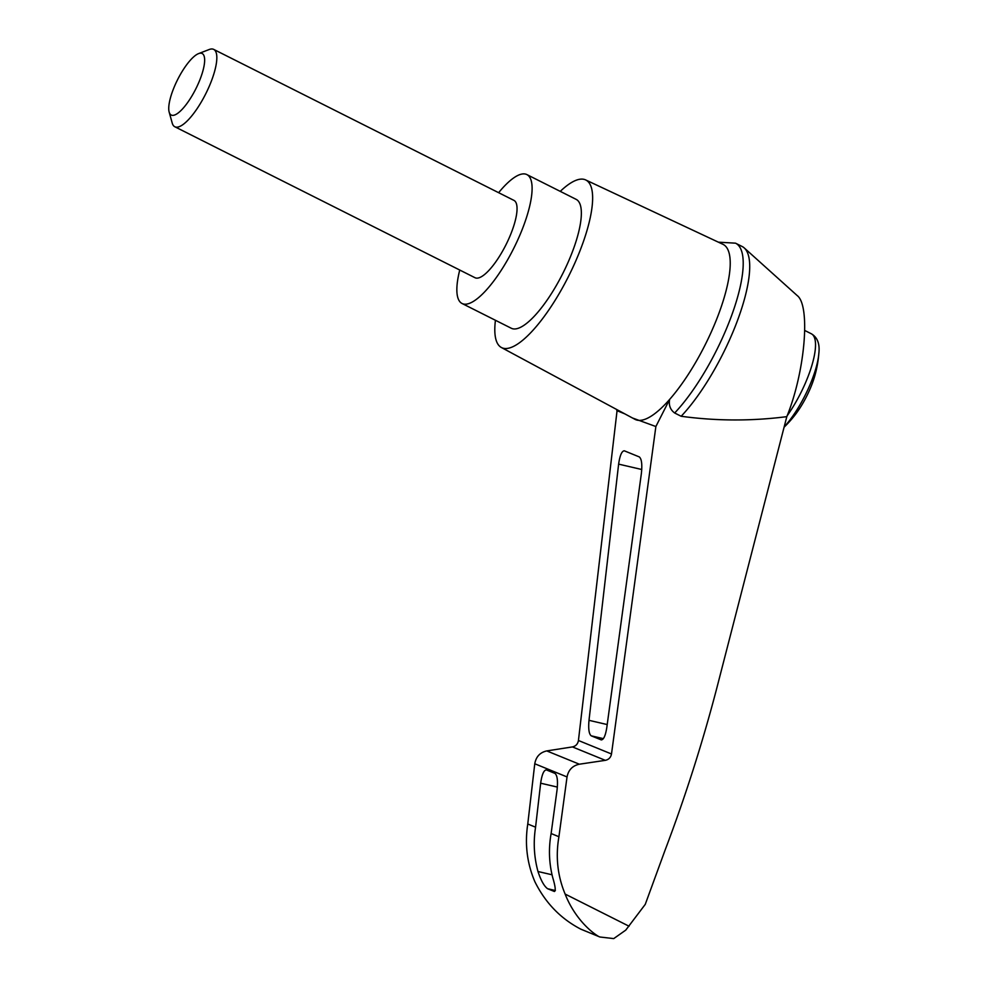 <?xml version="1.0" encoding="UTF-8"?>
<svg xmlns="http://www.w3.org/2000/svg" width="988" height="988" viewBox="0 0 988 988"><rect width="100%" height="100%" fill="white"/><g stroke="black" fill="none" stroke-linecap="round" stroke-linejoin="round"><path stroke-width="1.48" d="M718.375 242.171L735.517 243.172A104.617 31.023 116.7 0 1 735.652 243.233L742.149 246.506A104.617 31.023 116.7 0 1 744.236 247.926L797.193 295.56C810.74 305.65 805.059 371.982 786.806 416.652L716.769 688.241C702.48 742.951 685.302 796.797 665.22 849.779L645.25 904.378L625.75 930.128L613.733 938.6L599.877 936.995L580.919 929.214C560.801 918.791 545.45 902.97 534.891 881.741C527.049 863.364 524.677 844.123 527.765 824.004L534.767 763.761C536.027 756.709 540.028 752.424 546.772 750.917L572.435 746.916C575.806 746.162 577.807 744.026 578.437 740.494L617.167 409.761M744.236 247.926A104.617 31.023 116.7 0 1 737.27 321.1A104.617 31.023 116.7 0 1 681.164 416.269C716.3 421.049 751.51 421.184 786.806 416.652M598.444 936.365C587.119 929.436 573.102 914.382 565.124 894.066C557.528 875.8 555.466 856.682 558.924 836.725L567.038 776.939C568.433 769.936 572.546 765.688 579.363 764.206L605.323 760.34C608.744 759.599 610.794 757.475 611.498 753.98L655.871 426.532L632.493 417.998M735.652 243.233A104.617 31.023 116.7 0 1 732.133 314.11A104.617 31.023 116.7 0 1 674.668 412.996C670.284 409.761 668.604 405.241 669.617 399.448A97.948 29.047 116.7 0 1 640.656 420.332A97.948 29.047 116.7 0 1 634.926 419.307L501.385 347.504A93.786 27.812 116.7 0 1 495.433 320.285M618.624 464.125C619.859 455.53 621.748 451.084 624.28 450.8L639.285 456.913C641.644 458.864 642.336 464.36 641.385 473.413L606.793 727.588C605.496 735.615 603.656 739.728 601.272 739.901L591.219 735.825C588.984 734.059 588.243 728.897 588.996 720.326L618.624 464.125L641.755 469.498M624.787 413.861L616.771 410.588M535.57 827.191L540.658 783.2C541.893 774.604 543.783 770.158 546.315 769.874L554.96 773.394C557.318 775.345 558.01 780.841 557.059 789.894L551.119 833.539C548.476 848.457 549.007 863.117 552.712 877.517C555.342 886.322 555.898 890.978 554.367 891.485L547.587 888.718C544.153 886.224 540.955 880.493 537.991 871.515C534.026 857.004 533.211 842.233 535.57 827.191L527.765 824.004M558.924 836.725L551.119 833.539M580.672 929.091L599.877 936.995M784.077 427.211A115.435 115.435 0 0 0 795.118 414.874A40.175 11.918 -63.3 0 0 814.89 375.539A115.435 115.435 0 0 0 818.842 353.408C819.954 343.91 817.459 337.365 811.358 333.796A57.712 17.117 -63.3 0 1 787.115 415.849M169.158 112.089L172.208 123.043A43.287 12.832 -63.3 0 0 174.802 126.748A43.287 12.832 -63.3 0 0 205.726 93.835A43.287 12.832 -63.3 0 0 213.704 49.4A43.287 12.832 -63.3 0 0 209.172 49.524L198.576 53.611A34.432 10.213 -63.3 0 0 177.223 80.411A34.432 10.213 -63.3 0 0 169.158 112.089A34.432 10.213 -63.3 0 0 195.822 88.858A34.432 10.213 -63.3 0 0 198.576 53.611M513.649 200.255A43.287 12.832 116.7 0 1 513.921 200.379A43.287 12.832 116.7 0 1 505.942 244.814A43.287 12.832 116.7 0 1 475.03 277.727L174.802 126.748M498.631 192.685A72.149 21.39 116.7 0 1 526.431 174.382A72.149 21.39 116.7 0 1 526.888 174.592A72.149 21.39 116.7 0 1 513.587 248.655A72.149 21.39 116.7 0 1 462.063 303.501A72.149 21.39 116.7 0 1 459.741 270.033M526.888 174.592L576.14 199.354A72.149 21.39 116.7 0 1 562.839 273.429A72.149 21.39 116.7 0 1 511.315 328.263L462.063 303.501M674.668 412.996L681.164 416.269M655.871 426.532L669.617 399.448A97.948 29.047 116.7 0 0 721.055 307.367A97.948 29.047 116.7 0 0 722.932 244.308L585.649 179.927A93.786 27.812 116.7 0 1 568.569 276.307A93.786 27.812 116.7 0 1 501.385 347.504M560.258 191.376A93.786 27.812 116.7 0 1 585.267 179.754A93.786 27.812 116.7 0 1 585.649 179.927M611.498 753.98L578.437 740.494M605.323 760.34L572.435 746.916M579.363 764.206L546.772 750.917M567.038 776.939L534.767 763.761M537.991 871.515L552.033 874.775M547.587 888.718L555.367 890.521M629.06 926.225L565.124 894.066M784.176 426.865A53.871 15.969 -63.3 0 0 818.842 353.408M588.996 720.326L607.212 724.562M591.219 735.825L603.372 738.641M540.658 783.2L557.368 787.078M804.775 330.486L811.358 333.796M213.704 49.4L513.921 200.379"/></g></svg>
